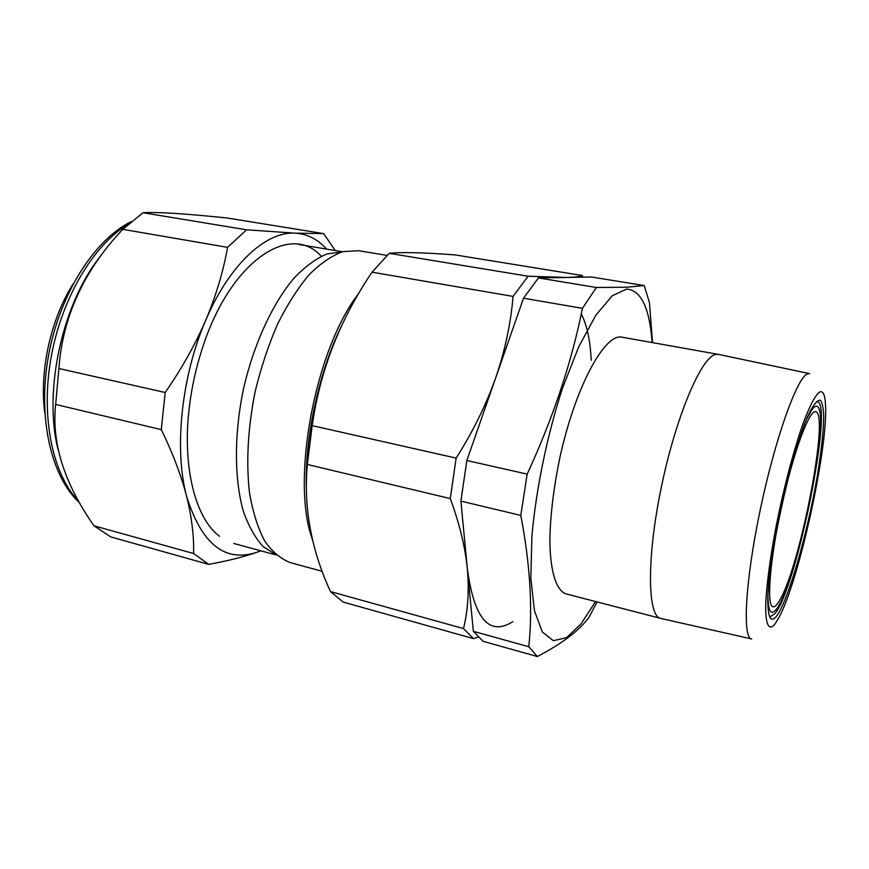 <?xml version="1.0" encoding="UTF-8"?>
<svg xmlns="http://www.w3.org/2000/svg" width="869" height="869" viewBox="0 0 869 869"><rect width="100%" height="100%" fill="white"/><g stroke="black" fill="none" stroke-linecap="round" stroke-linejoin="round"><path stroke-width="1.3" d="M591.246 360.277C590.214 340.268 586.89 324.81 581.274 313.894M473.344 631.328L483.099 641.322L537.346 656.529L528.786 646.742L473.344 631.328L460.896 501.109L466.838 460.516L523.518 298.208L538.4 277.928L591.593 277.026L644.233 285.553L649.469 302.694L652.554 342.636M644.233 285.553L626.375 287.237L596.373 287.487L538.4 277.928M523.518 298.208L582.447 308.332L596.373 287.487M582.447 308.332C571.52 362.677 553.097 417.935 527.179 474.116L466.838 460.516M460.896 501.109L520.792 515.404L527.179 474.116M520.792 515.404C530.177 564.405 532.849 608.181 528.786 646.742M537.346 656.529C562.373 643.494 579.634 630.34 589.139 617.055L597.057 601.924M595.58 601.544L580.937 624.072L566.545 637.661L553.325 640.692L542.299 631.915L534.489 610.885L530.818 578.233L531.915 535.891C536.227 488.302 547.264 434.967 562.558 387.987L578.863 346.525L595.884 315.175L612.167 295.851L626.549 289.084C641.105 290.159 649.632 307.984 652.13 342.56M809.332 373.561L718.261 354.356L622.085 337.205C604.878 332.74 575.224 386.944 559.788 458.061C553.51 488.454 550.207 516.099 549.871 540.974C550.24 571.965 556.442 590.692 566.023 593.885L660.603 618.38L751.392 638.9M718.261 354.356L715.567 354.498C701.294 357.007 675.919 416.49 661.298 487.335C646.547 558.18 647.427 616.251 660.603 618.38M751.739 638.976C742.278 638.769 745.124 581.752 760.169 510.157C775.115 438.563 797.145 377.255 807.475 373.876L809.68 373.637M775.007 623.985L779.145 617.186C799.263 579.884 828.244 447.166 825.517 404.867C825.007 394.689 823.008 390.42 819.5 392.071C815.176 395.167 809.158 406.79 802.206 426.006C792.778 453.26 782.589 492.701 775.257 530.796C769.988 559.582 766.838 583.349 765.817 602.076C765.089 624.518 768.696 631.763 775.007 623.985M769.456 616.295L770.227 616.664L774.833 613.71C796.525 588.628 834.001 403.042 817.186 401.619L816.339 401.641M776.506 616.164C771.553 622.465 768.728 619.195 768.011 606.356C765.046 570.422 793.201 441.495 810.875 410.07C814.764 403.162 817.925 399.881 820.369 400.218C822.324 402.575 823.443 408.061 823.703 416.685C823.443 431.98 821.27 451.923 817.197 476.505C807.464 533.609 788.292 600.751 776.506 616.164M780.384 599.056C800.925 563.231 829.754 412.536 815.622 411.754C809.235 409.614 793.245 452.706 781.546 506.486C769.76 560.255 766.328 606.084 773.019 606.801C774.942 607.181 777.397 604.596 780.384 599.056M768.011 597.524C768.37 611.298 770.922 615.469 775.659 610.027C794.016 590.551 827.929 435.271 819.358 409.918C817.935 404.943 815.394 404.965 811.733 409.994L807.192 418.098M473.464 638.617L343.114 602.065L330.47 591.583C311.135 549.469 303.422 507.105 307.333 464.47L450.272 498.578C459.451 523.442 465.154 546.851 467.37 568.815C469.217 590.681 467.924 610.603 463.492 628.58L473.464 638.617L477.972 637.194M330.47 591.583L463.492 628.58M307.333 464.47L312.188 425.636C320.161 370.313 340.116 319.162 372.062 272.182L513.058 296.416C510.842 323.225 505.074 350.326 495.743 377.722C485.999 405.117 472.79 431.915 456.138 458.104L450.272 498.578M312.188 425.636L456.138 458.104M372.062 272.182L389.203 253.324C401.717 251.988 423.724 252.521 455.237 254.932L582.219 275.506C580.405 276.603 575.148 277.254 566.469 277.45L528.102 276.223L513.058 296.416M389.203 253.324L528.102 276.223M583.066 277.168L582.219 275.506M342.158 251.847L326.863 253.987C316.12 258.527 305.291 266.446 294.374 277.743C272.79 302.955 253.802 343.798 243.472 388.975C234.033 434.348 234.261 479.395 243.363 511.309C248.577 526.125 255.117 537.835 262.992 546.449L276.005 554.77M386.955 255.399L358.528 250.685L342.886 251.641C331.795 255.649 320.531 263.35 309.082 274.756C297.785 288.226 287.248 304.737 277.472 324.3C268.402 345.254 260.972 367.663 255.16 391.528C247.839 428.45 245.97 462.406 249.566 493.407C252.901 512.341 257.952 528.2 264.708 541.007C272.258 551.793 280.828 559.006 290.398 562.645L322.247 571.313M512.829 621.65C489.29 636.575 474.137 618.967 467.37 568.815M73.05 284.044C50.532 319.488 39.127 371.704 44.83 413.307M219.509 536.26C195.329 518.554 181.708 465.958 189.529 405.53C191.843 387.15 195.786 369.119 201.347 351.434C228.884 261.591 290.268 221.486 321.258 256.268M186.542 496.025C201.543 544.222 225.093 562.938 257.202 552.173C244.146 556.801 227.982 560.874 208.723 564.383L193.602 553.51C194.048 535.999 191.691 516.838 186.542 496.025C181.067 475.05 172.649 452.912 161.286 429.634L165.186 392.495C181.599 368.869 195.112 344.808 205.725 320.324C181.469 375.995 173.919 449.067 186.542 496.025M326.603 249.099C317.772 239.247 307.354 233.935 295.351 233.164L323.67 233.62L334.989 250.239M260.841 550.816L257.202 552.173L260.722 550.783M295.351 233.164C266.435 230.991 229.557 263.98 205.725 320.324C216.055 295.645 223.333 271.324 227.569 247.35L246.59 229.807L295.351 233.164M227.569 247.35L122.779 229.34C83.945 270.368 62.655 316.761 58.896 368.532L55.659 404.433C51.456 442.962 64.241 483.414 94.004 525.81L110.765 536.901L208.723 564.383M246.59 229.807L143.005 212.731L122.779 229.34M323.67 233.62L227.33 218.021C184.608 213.589 156.507 211.819 143.005 212.731M193.602 553.51L94.004 525.81M161.286 429.634L55.659 404.433M165.186 392.495L58.896 368.532M101.076 255.453C62.731 302.314 43.189 390.018 57.951 449.208M312.568 539.845C290.518 481.491 314.795 349.772 358.745 293.385M337.78 334.228C318.456 377.059 306.268 433.75 306.355 480.405M127.841 224.517C93.341 245.004 61.373 298.621 50.956 358.213C40.506 417.815 52.879 474.985 78.666 501.207M233.761 543.473L276.266 554.998M299.045 244.493L342.495 251.749M306.257 485.087C305.258 434.457 319.575 370.216 341.821 325.299M131.078 221.671C93.982 240.061 59.657 294.352 48.501 355.812C37.367 417.25 50.902 476.625 79.644 502.923"/></g></svg>
